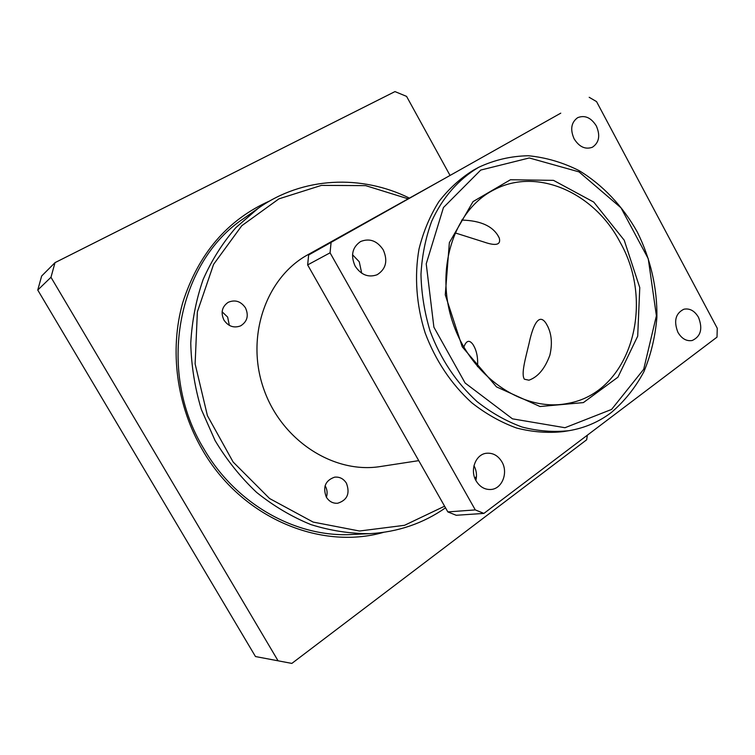 <?xml version="1.0" encoding="UTF-8"?>
<svg xmlns="http://www.w3.org/2000/svg" width="755" height="755" viewBox="0 0 755 755"><rect width="100%" height="100%" fill="white"/><g stroke="black" fill="none" stroke-linecap="round" stroke-linejoin="round"><path stroke-width="1.13" d="M560.757 113.165L308.644 254.992L560.757 113.165M447.838 511.909L307.644 264.911L330.067 252.821L475.291 509.908L447.838 511.909L456.209 515.278L483.908 513.409L717.024 337.126L717.25 328.236L596.544 101.595L589.183 97.301M418.732 460.644L380.511 466.514C333.776 474.187 281.209 440.486 263.504 388.296C245.441 336.23 266.26 277.359 307.861 254.728L443.26 179.256M361.72 273.216L359.257 261.777L352.519 254.728M475.867 480.435C477.103 475.282 476.471 470.365 473.97 465.684M308.644 254.992L307.644 264.911M475.291 509.908L483.908 513.409M331.067 242.525L330.067 252.821M355.171 266.156C350.433 255.53 352.236 247.319 360.588 241.534C369.572 237.976 377.123 240.741 383.229 249.839C388.042 260.815 385.994 269.12 377.094 274.754C368.374 277.812 361.069 274.943 355.171 266.156M574.121 138.835C570.006 129.416 571.205 122.357 577.688 117.657C584.87 114.873 591.08 117.629 596.327 125.925C600.47 135.504 599.168 142.61 592.42 147.225C585.37 149.764 579.274 146.97 574.121 138.835M476.094 480.85C469.648 470.205 475.603 454.387 486.314 453.274C492.826 452.66 498.026 455.52 501.905 461.862C508.436 472.658 502.16 488.825 491.005 489.476C484.795 489.806 479.821 486.928 476.094 480.85M677.952 332.389C673.526 321.092 675.508 313.363 683.898 309.22C689.759 308.115 694.619 310.805 698.479 317.298C702.933 328.736 700.838 336.475 692.203 340.505C686.493 341.439 681.737 338.731 677.952 332.389M478.689 167.299L473.574 170.092C460.456 178.18 448.895 188.693 438.882 201.623C429.991 215.77 423.376 231.577 419.016 249.037C414.268 276.009 416.345 305.048 425.122 332.851C435.578 360.645 451.122 383.946 471.762 402.774C485.909 413.882 500.839 422.3 516.543 428.009C532.388 432.077 547.97 433.276 563.287 431.605L569.034 430.671C584.615 428.047 598.658 422.036 611.163 412.636C624.394 401.377 635.304 387.749 643.873 371.753C650.952 354.746 655.293 336.626 656.897 317.374C657.35 288.174 650.555 258.682 637.305 232.03C622.781 206.153 602.632 184.805 578.887 170.507C562.541 162.344 545.676 157.418 528.311 155.747C510.993 156.068 494.459 159.918 478.689 167.299C458.757 179.067 442.439 197.602 431.69 221.253C425.612 237.825 422.036 255.52 420.969 274.339C421.422 293.44 424.47 312.381 430.114 331.143C440.646 359.135 456.294 382.625 477.047 401.594C491.278 412.787 506.284 421.271 522.073 427.028C537.994 431.133 553.651 432.341 569.034 430.671M611.588 409.427L564.985 427.717L512.466 418.836L465.108 383.002L433.889 327.17L426.226 263.873L443.449 207.54L480.746 170.064L529.274 157.965L579.028 171.885L620.997 207.814L648.252 258.72L656.397 315.779L643.704 369.27L611.588 409.427M624.215 240.203L593.77 202.104L553.5 180.36L510.474 179.747L473.036 201.594L449.357 242.648L445.271 294.856L462.23 346.809L496.45 386.853L540.014 406.52L583.379 402.604L617.949 377.17L637.701 336.173L639.768 287.636L624.215 240.203M620.148 242.317C655.784 304.444 630.255 392.638 567.892 403.378C523.923 412.589 471.422 377.557 453.038 323.282C434.238 269.148 454.17 209.267 494.534 189.552C537.645 167.025 594.676 193.044 620.148 242.317M461.683 220.073C481.312 220.592 493.836 226.585 499.272 238.042C501.075 244.865 495.988 246.206 484.03 242.053L454.963 232.833M528.934 380.199L524.395 379.208C520.837 374.084 525.64 357.983 529.047 343.516C531.945 329.576 537.966 311.032 546.044 323.348C551.461 332.125 552.735 342.723 549.885 355.133C544.95 368.648 537.966 377 528.934 380.199M463.815 347.092C466.345 340.401 469.412 339.552 473.017 344.554C476.66 350.348 478.151 357.719 477.509 366.666M326.33 497.111C322.583 487.079 325.358 480.425 334.635 477.16C339.627 476.679 343.572 478.708 346.451 483.257C350.207 493.534 347.272 500.197 337.645 503.255C332.861 503.538 329.086 501.49 326.33 497.111M223.952 320.092C220.536 312.627 221.951 306.7 228.189 302.321C235.098 299.424 240.854 301.254 245.45 307.823C248.923 315.543 247.338 321.545 240.694 325.83C233.965 328.359 228.378 326.443 223.952 320.092M444.591 506.199L404.529 525.301L359.503 531.02L313.146 522.082L269.601 498.536L233.116 461.994L207.408 415.646L195.12 363.901L197.366 311.815L213.589 264.354L241.789 225.707L278.935 198.848L321.432 185.381L365.637 185.626L408.162 198.829M476.471 476.443L474.904 478.368M409.427 198.121C361.588 174.443 302.944 176.547 258.191 208.295L243.771 218.459C177.84 261.806 156.002 370.828 203.878 448.857C236.117 504.614 296.526 537.758 352.179 534.493L369.799 533.662C397.932 532.048 423.168 523.442 445.516 507.832M475.575 479.869L476.15 479.161M258.191 208.295L235.881 227.623C222.64 242.865 211.721 260.154 203.142 279.482C196.102 299.735 191.978 320.969 190.76 343.204C191.298 365.656 194.837 387.787 201.396 409.597L215.109 440.609C226.755 460.003 240.581 477.254 256.577 492.373C273.546 505.992 291.656 516.731 310.928 524.602C330.52 530.708 350.141 533.728 369.799 533.662M229.35 325.405L227.642 317.081L222.112 311.796M326.405 497.252C327.613 493.364 327.255 489.646 325.311 486.097L325.084 485.729M255.483 656.548L291.855 663.409L255.483 656.548L37.75 290.043L50.972 277.274L55.021 262.636L41.657 276.019L37.75 290.043M55.021 262.636L394.978 91.591L406.577 96.385L450.046 175.443M278.076 660.804L50.972 277.274M587.343 435.191L586.673 439.769L291.855 663.409M269.771 200.924C227.425 219.762 198.414 253.689 182.719 302.717C169.29 350.122 176.51 405.586 202.519 450.027C241.336 517.694 320.167 550.527 383.474 532.369M474.555 347.319L473.017 344.554M499.272 238.042L497.507 234.824M548.206 327.283L546.054 323.348"/></g></svg>
